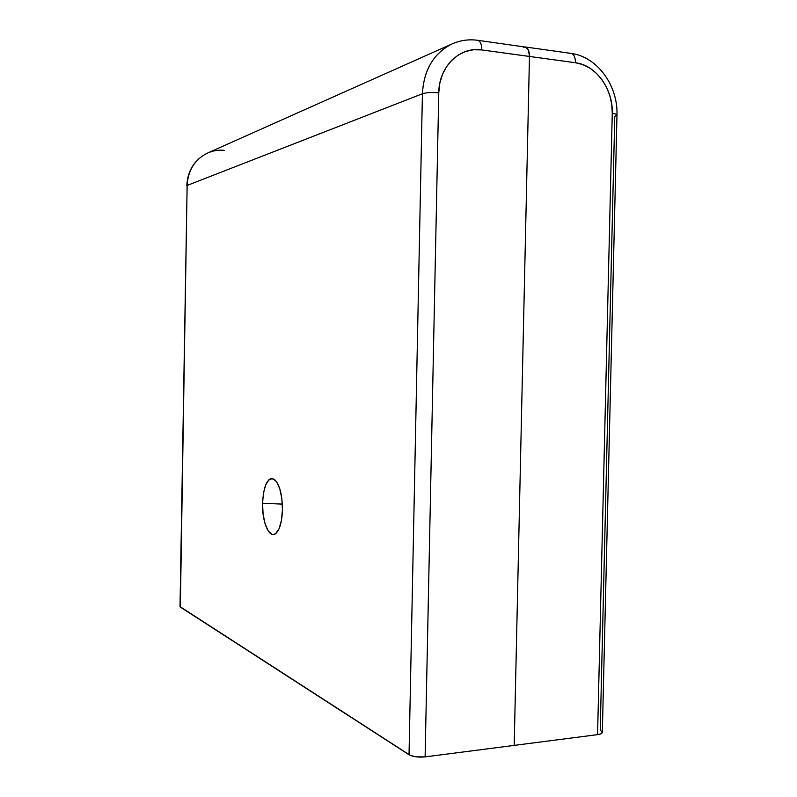 <?xml version="1.0" encoding="UTF-8"?>
<svg xmlns="http://www.w3.org/2000/svg" width="797" height="797" viewBox="0 0 797 797"><rect width="100%" height="100%" fill="white"/><g stroke="black" fill="none" stroke-linecap="round" stroke-linejoin="round"><path stroke-width="1.2" d="M262.552 503.296L282.347 504.102L262.552 503.296L263.09 513.985L265.022 523.609L268.071 530.732L271.807 534.269L273.76 534.468L275.672 533.591L279.08 528.71L281.461 520.331L282.447 509.731C282.018 521.627 279.847 529.507 275.931 533.382C269.436 539.479 261.964 522.085 262.552 503.296C263.668 484.865 267.633 476.915 274.447 479.435C279.608 484.397 282.277 494.499 282.447 509.731L281.849 498.623L279.787 488.79L276.599 481.767L272.793 478.608L270.85 478.618L268.978 479.694L265.71 484.795L263.458 493.074L262.552 503.296M523.45 47.192L525.821 47.133L527.803 48.866L529.078 52.134L529.467 56.448L514.195 745.394L425.11 756.891L438.768 92.831L439.775 83.446L442.395 74.629L446.489 66.739L451.909 60.074L458.424 54.903L465.777 51.416L473.657 49.743L481.767 49.932L529.467 56.448L514.195 745.394L529.467 56.448C529.397 50.869 527.963 47.71 525.163 46.963C527.963 47.71 529.397 50.869 529.467 56.448L528.541 50.331L525.821 47.133L477.672 40.298C480.342 41.036 481.707 44.243 481.767 49.932C481.717 44.323 480.382 41.125 477.762 40.318M180.022 606.637L187.136 185.442L422.42 93.757C423.815 69.777 433.737 53.15 452.178 43.875L207.599 153.034C194.807 159.4 187.992 170.209 187.136 185.442L422.42 93.757L409.03 754.749L180.341 607.075L187.136 185.442L180.022 606.637L410.286 755.397L415.984 756.831L425.11 756.891L514.195 745.394L529.467 56.448L575.464 62.744L582.926 64.647L590.009 68.243L596.465 73.354L602.054 79.81L606.557 87.331L609.835 95.64L611.757 104.447L612.265 113.393L597.571 734.635L514.195 745.394L597.571 734.635L600.619 733.937L602.333 732.383C602.203 733.459 600.619 734.206 597.571 734.635L612.265 113.393C615.304 113.782 616.878 114.33 616.978 115.037L614.776 116.352L600.221 730.371L602.034 731.626M186.797 185.741L187.136 185.442C187.962 170.428 194.627 159.689 207.15 153.233C212.56 150.753 218.258 149.776 224.246 150.284M451.54 44.174C433.468 53.588 423.765 70.116 422.42 93.757L409.03 754.749C412.966 756.791 418.325 757.509 425.11 756.891L438.768 92.831C431.924 92.203 426.475 92.512 422.42 93.757C426.475 92.512 431.924 92.203 438.768 92.831C438.818 66.709 459.7 46.286 481.767 49.932L575.464 62.744C596.046 65.115 613.262 89.234 612.265 113.393C615.324 113.782 616.898 114.34 616.978 115.057L602.333 732.393M569.188 53.598L571.07 53.399C573.94 54.226 575.404 57.334 575.464 62.744C575.394 57.254 573.9 54.136 570.971 53.379C597.561 56.746 618.113 85.927 616.978 115.057M186.797 185.721C187.624 170.478 194.558 159.579 207.599 153.034M477.672 40.298C468.865 39.103 460.377 40.288 452.178 43.875M525.193 46.963L570.971 53.379"/></g></svg>
